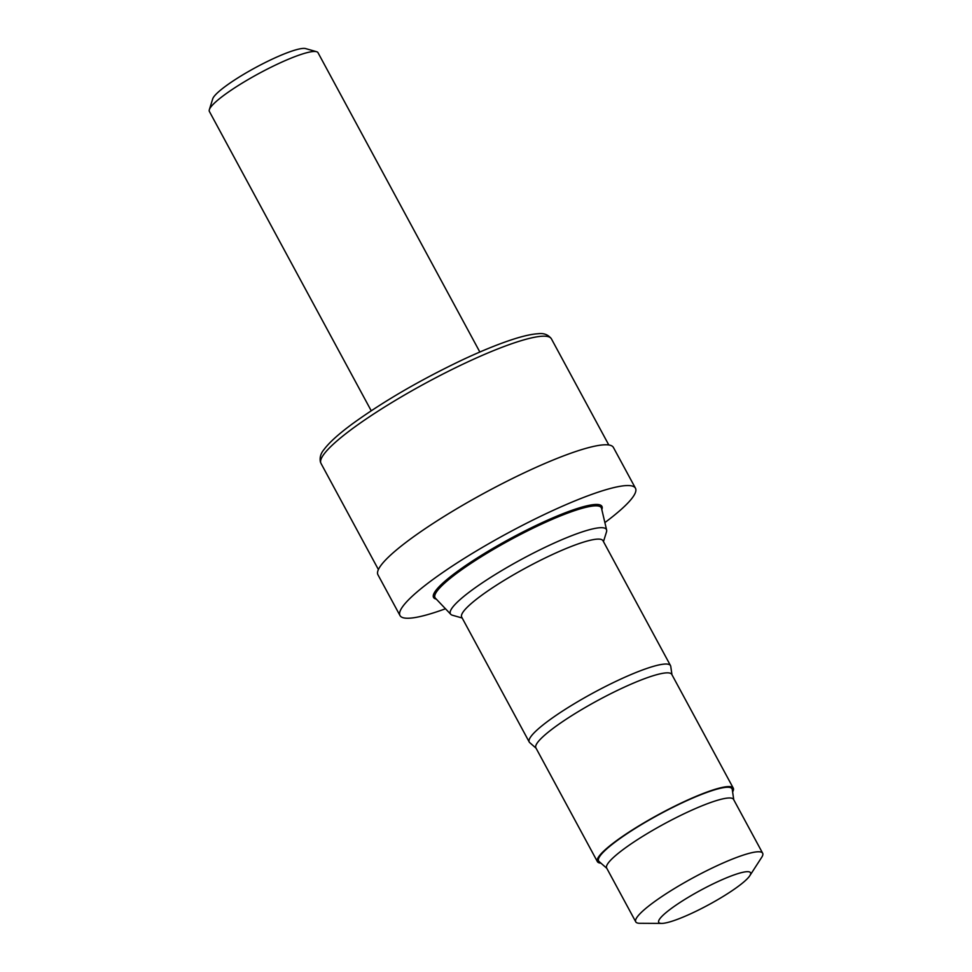 <?xml version="1.0" encoding="UTF-8"?>
<svg xmlns="http://www.w3.org/2000/svg" width="972" height="972" viewBox="0 0 972 972"><rect width="100%" height="100%" fill="white"/><g stroke="black" fill="none" stroke-linecap="round" stroke-linejoin="round"><path stroke-width="1.46" d="M371.219 410.755L209.381 111.452A61.746 9.817 -28.4 0 1 209.345 109.678L212.722 98.84A53.509 8.505 -28.4 0 1 271.771 59.365A53.509 8.505 -28.4 0 1 305.645 48.6L316.556 51.698A61.746 9.817 -28.4 0 1 318.014 52.707L479.852 352.022M209.345 109.678A61.746 9.817 -28.4 0 1 277.47 64.116A61.746 9.817 -28.4 0 1 316.556 51.698M445.492 608.764A133.844 21.275 -28.4 0 1 400.002 615.555A133.844 21.275 -28.4 0 1 547.576 512.973A133.844 21.275 -28.4 0 1 635.469 488.236A133.844 21.275 -28.4 0 1 604.876 522.584M400.002 615.555L377.95 574.78A133.844 21.275 -28.4 0 1 525.536 472.198A133.844 21.275 -28.4 0 1 613.417 447.46L635.469 488.236M462.186 618.01L452.502 615.264A88.671 14.094 -28.4 0 1 450.765 614.316A88.671 14.094 -28.4 0 1 548.184 545.851A88.671 14.094 -28.4 0 1 606.625 530.044A88.671 14.094 -28.4 0 1 606.467 532.012L603.466 541.623M536.058 748.197L529.716 742.62A80.311 12.77 -28.4 0 1 529.242 742.025L461.688 617.099A80.311 12.77 -28.4 0 1 550.249 555.547A80.311 12.77 -28.4 0 1 602.98 540.711L670.522 665.638A80.311 12.77 -28.4 0 1 670.753 666.355L671.956 674.726M529.242 742.025A80.311 12.77 -28.4 0 1 617.791 680.473A80.311 12.77 -28.4 0 1 670.522 665.638M600.903 863.136A77.238 12.271 -28.4 0 1 597.379 861.605L535.888 747.881A77.238 12.271 -28.4 0 1 621.059 688.674A77.238 12.271 -28.4 0 1 671.786 674.41L733.265 788.122A77.238 12.271 -28.4 0 1 732.621 791.913M597.379 861.605A77.238 12.271 -28.4 0 1 682.551 802.398A77.238 12.271 -28.4 0 1 733.265 788.122M661.653 923.4L639.783 923.291A72.135 11.47 -28.4 0 1 635.749 921.833L606.662 868.045A72.135 11.47 -28.4 0 1 686.208 812.75A72.135 11.47 -28.4 0 1 733.568 799.421L762.656 853.222A72.135 11.47 -28.4 0 1 761.659 857.389L749.789 875.748A52.16 8.286 -28.4 0 1 692.987 912.708A52.16 8.286 -28.4 0 1 661.653 923.4A52.16 8.286 -28.4 0 1 670.267 909.257A52.16 8.286 -28.4 0 1 716.255 882.369A52.16 8.286 -28.4 0 1 749.789 875.748M606.832 868.336L599.056 861.496A75.852 12.053 -28.4 0 1 682.235 802.799A75.852 12.053 -28.4 0 1 732.268 789.471L733.739 799.725M635.749 921.833A72.135 11.47 -28.4 0 1 715.295 866.55A72.135 11.47 -28.4 0 1 762.656 853.222M378.4 569.556L321.003 463.401A130.965 20.813 -28.4 0 1 465.406 363.018A130.965 20.813 -28.4 0 1 551.403 338.827L608.8 444.969M450.765 614.316L435.407 598.181A94.515 15.017 -28.4 0 1 539.241 525.208A94.515 15.017 -28.4 0 1 601.534 508.356L606.625 530.044M436.282 599.104A95.706 15.212 -28.4 0 1 457.557 571.293A95.706 15.212 -28.4 0 1 539.071 524.066A95.706 15.212 -28.4 0 1 601.826 509.595M321.003 463.401L320.432 462.089C319.533 457.581 320.724 453.402 324.004 449.538C329.216 442.527 338.669 433.974 352.374 423.877C383.32 401.46 419.928 380.161 462.198 359.98C483.133 350.175 501.115 342.958 516.144 338.329C525.074 335.595 532.389 334.064 538.087 333.736C543.761 332.946 548.196 334.647 551.403 338.827"/></g></svg>

